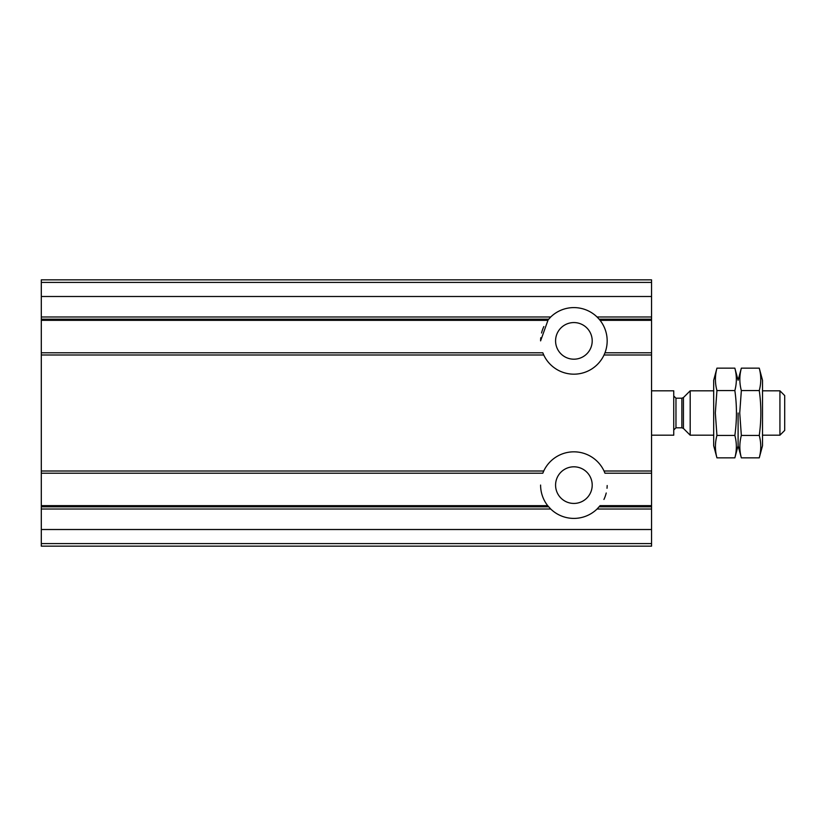 <?xml version="1.0" encoding="UTF-8"?>
<svg xmlns="http://www.w3.org/2000/svg" width="826" height="826" viewBox="0 0 826 826"><rect width="100%" height="100%" fill="white"/><g stroke="black" fill="none" stroke-linecap="round" stroke-linejoin="round"><path stroke-width="1.24" d="M542.796 352.774L41.3 352.774L41.3 354.994L543.735 354.994L542.806 352.785L41.3 352.785L41.3 320.333L547.7 320.333L550.715 316.988A33.288 33.288 0 0 1 597.064 316.988L599.129 319.187L651.549 319.187L651.549 473.226L604.973 473.215L604.033 471.006A33.288 33.288 0 0 0 543.735 471.006L542.806 473.215L41.3 473.215L542.796 473.226M548.144 319.786L540.596 340.88M41.3 282.409L651.549 282.409L651.549 279.849L41.3 279.849L41.3 320.333L547.69 320.343M651.549 282.409L651.549 319.187M604.973 352.774L651.549 352.785L604.973 352.785L604.033 354.994A33.288 33.288 0 0 0 600.068 320.333L599.129 319.187M41.3 509.012L550.715 509.012A33.288 33.288 0 0 0 597.064 509.012L600.068 505.667L651.549 505.657L651.549 546.151L41.3 546.151L41.3 471.006L543.735 471.006M600.079 505.657L651.549 505.657L651.549 473.226L604.973 473.226M540.596 485.068A33.288 33.288 0 0 0 547.69 505.657L550.715 509.012M543.735 354.994A33.288 33.288 0 0 0 604.033 354.994L651.549 354.994M41.3 354.994L41.3 471.006M555.578 485.12A18.306 18.306 0 0 0 583.042 500.979A18.306 18.306 0 0 0 583.042 469.261A18.306 18.306 0 0 0 555.578 485.12M603.93 499.451A33.288 33.288 0 0 0 606.222 492.998M607.017 488.269A33.288 33.288 0 0 0 607.172 485.533M604.694 472.524A33.288 33.288 0 0 0 604.033 471.006L651.549 471.006M555.578 340.88A18.306 18.306 0 0 0 583.042 356.739A18.306 18.306 0 0 0 583.042 325.021A18.306 18.306 0 0 0 555.578 340.88M543.838 326.549A33.288 33.288 0 0 0 541.546 333.002M540.751 337.731A33.288 33.288 0 0 0 540.596 340.467M651.549 435.188L673.748 435.188L673.748 390.812L651.549 390.812M779.93 390.812L779.93 435.188L784.7 430.429L784.7 395.571L779.93 390.812L762.512 390.812M713.685 435.188L690.185 435.188L690.185 390.812L713.685 390.812M759.259 457.841L762.512 445.73L762.512 380.27L759.259 368.159C761.262 375.634 761.262 383.109 759.259 390.574C761.376 405.339 761.376 420.279 759.259 435.426C761.262 442.891 761.262 450.366 759.259 457.841L741.345 457.841C739.342 450.366 739.342 442.891 741.345 435.426L739.735 413L741.345 390.574C739.342 383.109 739.342 375.634 741.345 368.159L759.259 368.159M738.103 413L738.103 445.73L738.103 413M759.259 435.426L741.345 435.426M759.259 390.574L741.345 390.574M734.851 368.159C736.854 375.634 736.854 383.109 734.851 390.574C736.968 405.339 736.968 420.279 734.851 435.426C736.854 442.891 736.854 450.366 734.851 457.841L716.937 457.841C714.934 450.366 714.934 442.891 716.937 435.426L715.326 413L716.937 390.574C714.934 383.109 714.934 375.634 716.937 368.159L734.851 368.159L738.103 380.27L741.345 368.159M716.937 368.159L713.685 380.27L713.685 445.73L716.937 457.841M734.851 435.426L716.937 435.426M734.851 390.574L716.937 390.574M41.3 319.187L548.64 319.187M41.3 316.988L550.715 316.988M597.064 316.988L651.549 316.988M600.068 320.333L651.549 320.333L600.079 320.343M41.3 505.667L547.7 505.667L41.3 505.657M41.3 506.813L548.64 506.813M599.129 506.813L651.549 506.813M597.064 509.012L651.549 509.012M41.3 529.507L651.549 529.507M41.3 296.493L651.549 296.493M41.3 543.591L651.549 543.591M683.432 397.554L681.863 398.204L681.863 427.796L683.432 428.446L683.432 397.554L690.185 390.812M681.863 427.796L675.967 427.796L675.967 398.204L673.748 395.984M779.93 435.188L762.512 435.188M683.432 428.446L690.185 435.188M681.863 398.204L675.967 398.204M675.967 427.796L673.748 430.016M734.851 457.841L738.103 445.73L741.345 457.841"/></g></svg>
